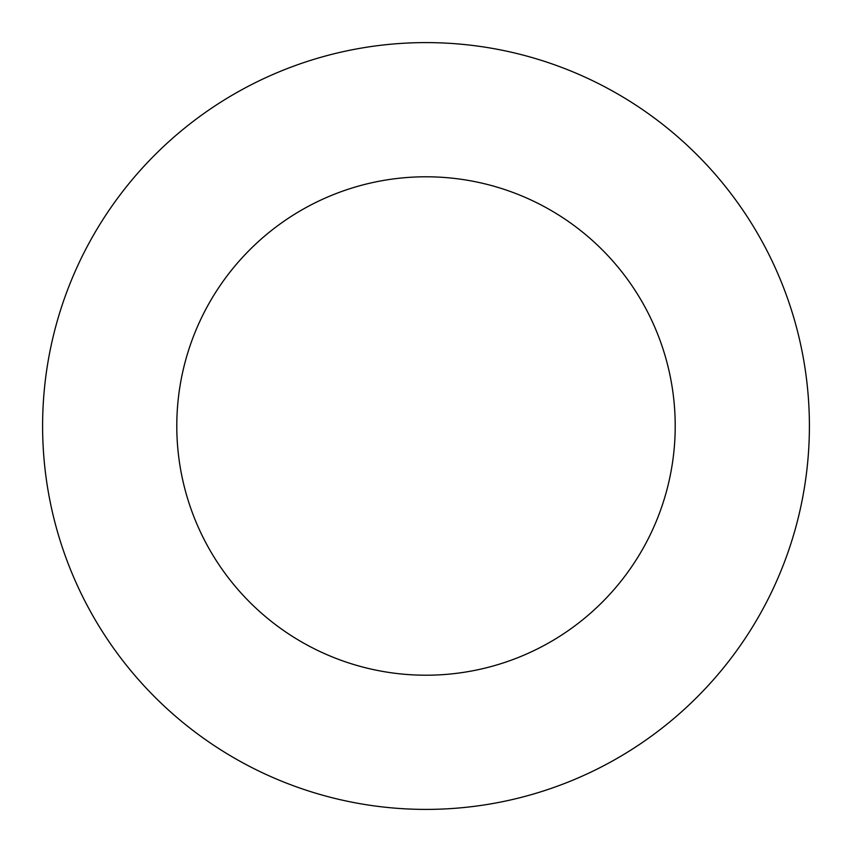 <?xml version="1.0" encoding="UTF-8"?>
<svg xmlns="http://www.w3.org/2000/svg" width="852" height="852" viewBox="0 0 852 852"><rect width="100%" height="100%" fill="white"/><g stroke="black" fill="none" stroke-linecap="round" stroke-linejoin="round"><path stroke-width="1.28" d="M426 809.4A383.4 383.4 0 0 0 809.4 426A383.4 383.4 0 0 0 426 42.6A383.4 383.4 0 0 0 42.6 426A383.4 383.4 0 0 0 426 809.4M426 675.21A249.21 249.21 0 0 0 675.21 426A249.21 249.21 0 0 0 426 176.79A249.21 249.21 0 0 0 176.79 426A249.21 249.21 0 0 0 426 675.21"/></g></svg>

